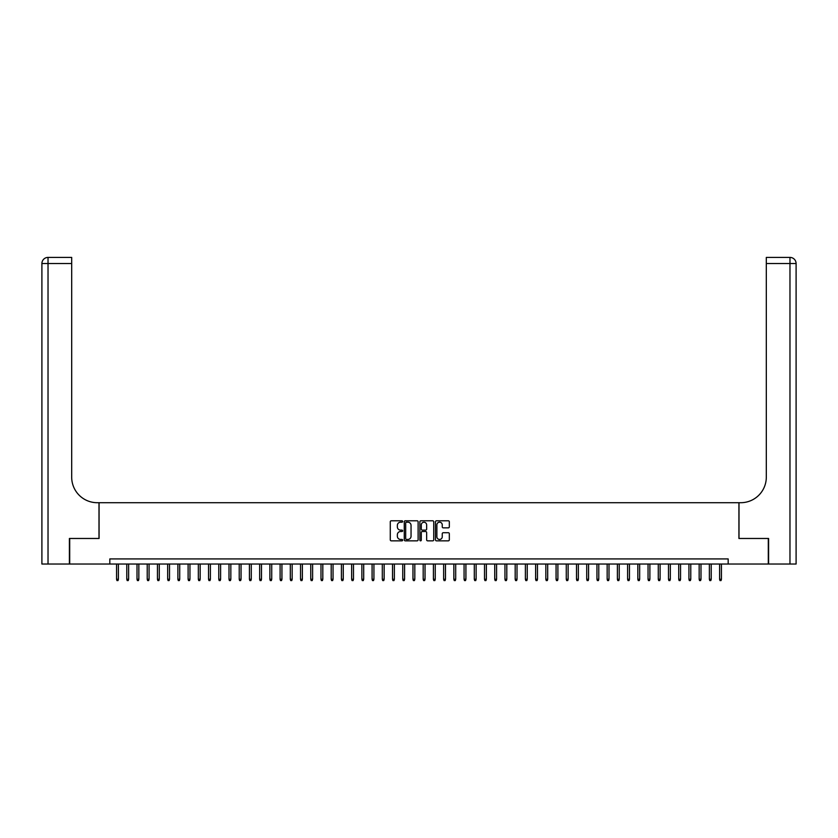 <?xml version="1.0" encoding="UTF-8"?>
<svg xmlns="http://www.w3.org/2000/svg" width="838" height="838" viewBox="0 0 838 838"><rect width="100%" height="100%" fill="white"/><g stroke="black" fill="none" stroke-linecap="round" stroke-linejoin="round"><path stroke-width="1.26" d="M402.649 521.487A0.702 0.702 0 0 0 401.947 520.786L391.283 520.786A1.006 1.006 0 0 0 390.278 521.791L390.278 539.85A1.006 1.006 0 0 0 391.283 540.845L401.947 540.845A0.702 0.702 0 0 0 402.649 540.143A0.702 0.702 0 0 0 401.947 539.442L400.564 539.442A3.205 3.205 0 0 1 397.359 536.236L397.359 534.728A3.205 3.205 0 0 1 400.564 531.522L401.947 531.522A0.702 0.702 0 0 0 402.649 530.821A0.702 0.702 0 0 0 401.947 530.119L400.564 530.119A3.205 3.205 0 0 1 397.359 526.903L397.359 525.395A3.205 3.205 0 0 1 400.564 522.189L401.947 522.189A0.702 0.702 0 0 0 402.649 521.487M448.32 527.856A1.006 1.006 0 0 0 449.325 526.851L449.325 521.791A1.006 1.006 0 0 0 448.32 520.786L436.483 520.786A1.006 1.006 0 0 0 435.477 521.791L435.477 539.85A1.006 1.006 0 0 0 436.483 540.845L448.32 540.845A1.006 1.006 0 0 0 449.325 539.85L449.325 533.722A1.006 1.006 0 0 0 448.32 532.727L443.25 532.727A1.006 1.006 0 0 0 442.255 533.722L442.255 536.76A2.682 2.682 0 0 1 439.562 539.442A2.682 2.682 0 0 1 436.881 536.76L436.881 524.871A2.682 2.682 0 0 1 439.562 522.189A2.682 2.682 0 0 1 442.255 524.871L442.255 526.851A1.006 1.006 0 0 0 443.25 527.856L448.32 527.856M109.82 564.037L69.701 564.037L69.701 538.478L99.083 538.478L99.083 502.706L738.917 502.706L738.917 538.478L768.299 538.478L768.299 564.037L728.18 564.037L728.18 558.925L109.82 558.925L109.82 564.037L728.18 564.037M418.12 521.791A1.006 1.006 0 0 0 417.115 520.786L405.278 520.786A1.006 1.006 0 0 0 404.272 521.791L404.272 539.85A1.006 1.006 0 0 0 405.278 540.845L417.115 540.845A1.006 1.006 0 0 0 418.12 539.85L418.12 521.791M420.886 520.786L432.722 520.786A1.006 1.006 0 0 1 433.728 521.791L433.728 539.85A1.006 1.006 0 0 1 432.722 540.845L427.652 540.845A1.006 1.006 0 0 1 426.647 539.85L426.647 532.518A1.006 1.006 0 0 0 425.652 531.522L422.289 531.522A1.006 1.006 0 0 0 421.284 532.518L421.284 540.143A0.702 0.702 0 0 1 420.582 540.845A0.702 0.702 0 0 1 419.88 540.143L419.88 521.791A1.006 1.006 0 0 1 420.886 520.786M406.388 522.189A0.702 0.702 0 0 0 405.686 522.891L405.686 538.74A0.702 0.702 0 0 0 406.388 539.442L407.834 539.442A3.205 3.205 0 0 0 411.049 536.236L411.049 525.395A3.205 3.205 0 0 0 407.834 522.189L406.388 522.189M426.647 524.923A2.682 2.682 0 0 0 423.965 522.242A2.682 2.682 0 0 0 421.284 524.923L421.284 529.113A1.006 1.006 0 0 0 422.289 530.119L425.652 530.119A1.006 1.006 0 0 0 426.647 529.113L426.647 524.923M118.399 579.268L117.99 580.587L116.974 580.587L116.566 579.268L118.399 579.268L118.399 564.037M116.566 579.268L116.566 564.037M69.397 538.478L98.989 538.478L98.989 502.706L97.25 502.706A25.549 25.549 0 0 1 71.691 477.157L71.691 263.541L48.028 263.541L48.028 564.037L69.397 564.037L69.397 538.478M48.028 564.037L41.9 564.037L41.9 263.541A6.128 6.128 0 0 1 48.028 257.413L71.691 257.413L71.691 263.541M71.691 257.413L48.028 257.413A6.128 6.128 0 0 0 41.9 263.541L48.028 263.541L48.028 257.413M97.25 502.706A25.549 25.549 0 0 1 71.691 477.157M796.1 564.037L796.1 263.541L796.1 564.037L768.603 564.037L768.603 538.478L739.011 538.478L739.011 502.706L740.75 502.706A25.549 25.549 0 0 0 766.309 477.157L766.309 257.413L781.634 257.413M766.309 257.413L789.972 257.413A6.128 6.128 0 0 1 796.1 263.541L796.1 502.706M789.972 257.413L788.432 257.413L789.972 257.413A6.128 6.128 0 0 1 796.1 263.541A6.128 6.128 0 0 0 789.972 257.413L789.972 263.541L766.309 263.541M740.75 502.706A25.549 25.549 0 0 0 766.309 477.157M128.623 579.268L128.214 580.587L127.198 580.587L126.789 579.268L128.623 579.268L128.623 564.037M126.789 579.268L126.789 564.037M138.846 579.268L138.438 580.587L137.411 580.587L137.003 579.268L138.846 579.268L138.846 564.037M137.003 579.268L137.003 564.037M149.07 579.268L148.661 580.587L147.635 580.587L147.226 579.268L149.07 579.268L149.07 564.037M147.226 579.268L147.226 564.037M159.283 579.268L158.874 580.587L157.858 580.587L157.45 579.268L159.283 579.268L159.283 564.037M157.45 579.268L157.45 564.037M169.506 579.268L169.098 580.587L168.082 580.587L167.673 579.268L169.506 579.268L169.506 564.037M167.673 579.268L167.673 564.037M179.73 579.268L179.322 580.587L178.295 580.587L177.886 579.268L179.73 579.268L179.73 564.037M177.886 579.268L177.886 564.037M189.954 579.268L189.545 580.587L188.519 580.587L188.11 579.268L189.954 579.268L189.954 564.037M188.11 579.268L188.11 564.037M200.167 579.268L199.758 580.587L198.742 580.587L198.334 579.268L200.167 579.268L200.167 564.037M198.334 579.268L198.334 564.037M210.39 579.268L209.982 580.587L208.966 580.587L208.547 579.268L210.39 579.268L210.39 564.037M208.547 579.268L208.547 564.037M220.614 579.268L220.205 580.587L219.179 580.587L218.77 579.268L220.614 579.268L220.614 564.037M218.77 579.268L218.77 564.037M230.838 579.268L230.429 580.587L229.403 580.587L228.994 579.268L230.838 579.268L230.838 564.037M228.994 579.268L228.994 564.037M241.051 579.268L240.642 580.587L239.626 580.587L239.218 579.268L241.051 579.268L241.051 564.037M239.218 579.268L239.218 564.037M251.274 579.268L250.866 580.587L249.839 580.587L249.431 579.268L251.274 579.268L251.274 564.037M249.431 579.268L249.431 564.037M261.498 579.268L261.089 580.587L260.063 580.587L259.654 579.268L261.498 579.268L261.498 564.037M259.654 579.268L259.654 564.037M271.721 579.268L271.313 580.587L270.286 580.587L269.878 579.268L271.721 579.268L271.721 564.037M269.878 579.268L269.878 564.037M281.935 579.268L281.526 580.587L280.51 580.587L280.101 579.268L281.935 579.268L281.935 564.037M280.101 579.268L280.101 564.037M292.158 579.268L291.75 580.587L290.723 580.587L290.315 579.268L292.158 579.268L292.158 564.037M290.315 579.268L290.315 564.037M302.382 579.268L301.973 580.587L300.947 580.587L300.538 579.268L302.382 579.268L302.382 564.037M300.538 579.268L300.538 564.037M312.605 579.268L312.186 580.587L311.17 580.587L310.762 579.268L312.605 579.268L312.605 564.037M310.762 579.268L310.762 564.037M322.819 579.268L322.41 580.587L321.394 580.587L320.985 579.268L322.819 579.268L322.819 564.037M320.985 579.268L320.985 564.037M333.042 579.268L332.634 580.587L331.607 580.587L331.199 579.268L333.042 579.268L333.042 564.037M331.199 579.268L331.199 564.037M343.266 579.268L342.857 580.587L341.831 580.587L341.422 579.268L343.266 579.268L343.266 564.037M341.422 579.268L341.422 564.037M353.479 579.268L353.07 580.587L352.054 580.587L351.646 579.268L353.479 579.268L353.479 564.037M351.646 579.268L351.646 564.037M363.702 579.268L363.294 580.587L362.278 580.587L361.869 579.268L363.702 579.268L363.702 564.037M361.869 579.268L361.869 564.037M373.926 579.268L373.518 580.587L372.491 580.587L372.082 579.268L373.926 579.268L373.926 564.037M372.082 579.268L372.082 564.037M384.15 579.268L383.741 580.587L382.715 580.587L382.306 579.268L384.15 579.268L384.15 564.037M382.306 579.268L382.306 564.037M394.363 579.268L393.954 580.587L392.938 580.587L392.53 579.268L394.363 579.268L394.363 564.037M392.53 579.268L392.53 564.037M404.586 579.268L404.178 580.587L403.162 580.587L402.753 579.268L404.586 579.268L404.586 564.037M402.753 579.268L402.753 564.037M414.81 579.268L414.401 580.587L413.375 580.587L412.966 579.268L414.81 579.268L414.81 564.037M412.966 579.268L412.966 564.037M425.034 579.268L424.625 580.587L423.599 580.587L423.19 579.268L425.034 579.268L425.034 564.037M423.19 579.268L423.19 564.037M435.247 579.268L434.838 580.587L433.822 580.587L433.414 579.268L435.247 579.268L435.247 564.037M433.414 579.268L433.414 564.037M445.47 579.268L445.062 580.587L444.046 580.587L443.637 579.268L445.47 579.268L445.47 564.037M443.637 579.268L443.637 564.037M455.694 579.268L455.285 580.587L454.259 580.587L453.85 579.268L455.694 579.268L455.694 564.037M453.85 579.268L453.85 564.037M465.918 579.268L465.509 580.587L464.482 580.587L464.074 579.268L465.918 579.268L465.918 564.037M464.074 579.268L464.074 564.037M476.131 579.268L475.722 580.587L474.706 580.587L474.298 579.268L476.131 579.268L476.131 564.037M474.298 579.268L474.298 564.037M486.354 579.268L485.946 580.587L484.93 580.587L484.521 579.268L486.354 579.268L486.354 564.037M484.521 579.268L484.521 564.037M496.578 579.268L496.169 580.587L495.143 580.587L494.734 579.268L496.578 579.268L496.578 564.037M494.734 579.268L494.734 564.037M506.801 579.268L506.393 580.587L505.366 580.587L504.958 579.268L506.801 579.268L506.801 564.037M504.958 579.268L504.958 564.037M517.015 579.268L516.606 580.587L515.59 580.587L515.181 579.268L517.015 579.268L517.015 564.037M515.181 579.268L515.181 564.037M527.238 579.268L526.83 580.587L525.814 580.587L525.395 579.268L527.238 579.268L527.238 564.037M525.395 579.268L525.395 564.037M537.462 579.268L537.053 580.587L536.027 580.587L535.618 579.268L537.462 579.268L537.462 564.037M535.618 579.268L535.618 564.037M547.685 579.268L547.277 580.587L546.25 580.587L545.842 579.268L547.685 579.268L547.685 564.037M545.842 579.268L545.842 564.037M557.899 579.268L557.49 580.587L556.474 580.587L556.065 579.268L557.899 579.268L557.899 564.037M556.065 579.268L556.065 564.037M568.122 579.268L567.714 580.587L566.687 580.587L566.279 579.268L568.122 579.268L568.122 564.037M566.279 579.268L566.279 564.037M578.346 579.268L577.937 580.587L576.911 580.587L576.502 579.268L578.346 579.268L578.346 564.037M576.502 579.268L576.502 564.037M588.569 579.268L588.161 580.587L587.134 580.587L586.726 579.268L588.569 579.268L588.569 564.037M586.726 579.268L586.726 564.037M598.782 579.268L598.374 580.587L597.358 580.587L596.949 579.268L598.782 579.268L598.782 564.037M596.949 579.268L596.949 564.037M609.006 579.268L608.598 580.587L607.571 580.587L607.162 579.268L609.006 579.268L609.006 564.037M607.162 579.268L607.162 564.037M619.23 579.268L618.821 580.587L617.795 580.587L617.386 579.268L619.23 579.268L619.23 564.037M617.386 579.268L617.386 564.037M629.453 579.268L629.034 580.587L628.018 580.587L627.61 579.268L629.453 579.268L629.453 564.037M627.61 579.268L627.61 564.037M639.666 579.268L639.258 580.587L638.242 580.587L637.833 579.268L639.666 579.268L639.666 564.037M637.833 579.268L637.833 564.037M649.89 579.268L649.481 580.587L648.455 580.587L648.046 579.268L649.89 579.268L649.89 564.037M648.046 579.268L648.046 564.037M660.114 579.268L659.705 580.587L658.678 580.587L658.27 579.268L660.114 579.268L660.114 564.037M658.27 579.268L658.27 564.037M670.327 579.268L669.918 580.587L668.902 580.587L668.494 579.268L670.327 579.268L670.327 564.037M668.494 579.268L668.494 564.037M680.55 579.268L680.142 580.587L679.126 580.587L678.717 579.268L680.55 579.268L680.55 564.037M678.717 579.268L678.717 564.037M690.774 579.268L690.365 580.587L689.339 580.587L688.93 579.268L690.774 579.268L690.774 564.037M688.93 579.268L688.93 564.037M700.997 579.268L700.589 580.587L699.562 580.587L699.154 579.268L700.997 579.268L700.997 564.037M699.154 579.268L699.154 564.037M711.211 579.268L710.802 580.587L709.786 580.587L709.377 579.268L711.211 579.268L711.211 564.037M709.377 579.268L709.377 564.037M721.434 579.268L721.026 580.587L720.01 580.587L719.601 579.268L721.434 579.268L721.434 564.037M719.601 579.268L719.601 564.037M789.972 564.037L789.972 263.541L796.1 263.541"/></g></svg>
